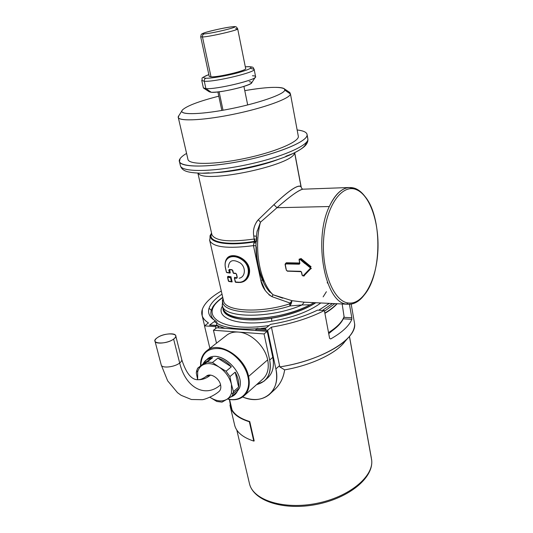 <?xml version="1.0" encoding="UTF-8"?>
<svg xmlns="http://www.w3.org/2000/svg" width="533" height="533" viewBox="0 0 533 533"><rect width="100%" height="100%" fill="white"/><g stroke="black" fill="none" stroke-linecap="round" stroke-linejoin="round"><path stroke-width="0.8" d="M222.807 297.621C196.864 314.796 220.236 332.992 269.085 325.523C220.236 332.992 196.864 314.796 222.807 297.621M266.26 327.822L260.95 328.415L266.26 327.822M256.659 328.768C235.959 329.894 221.855 327.489 214.333 321.546C221.855 327.489 235.959 329.894 256.659 328.768M318.701 310.219L329.307 303.37L318.701 310.219M332.459 303.517L322.492 310.419L332.459 303.517M223.041 309.207L223.16 309.766C224.746 318.268 246.019 322.478 271.524 318.288L271.823 321.239C238.677 326.749 214.886 318.274 222.454 306.069M320.819 302.971C309.327 311.459 292.997 317.548 271.823 321.239L271.524 318.288C289.839 315.156 304.616 309.973 315.849 302.737M344.098 316.269L344.125 316.422C342.346 321.752 337.142 327.149 328.528 332.619C337.142 327.149 342.346 321.752 344.125 316.422L344.118 316.302M324.897 313.371C330.194 310.186 334.278 306.981 337.142 303.737C334.278 306.981 330.194 310.186 324.897 313.371M344.071 316.922L344.125 316.422L344.071 316.922C342.179 322.398 337.036 327.822 328.634 333.185M218.743 327.735L219.163 327.935L218.743 327.735M336.869 303.723C334.011 306.881 330 310.006 324.85 313.091C330.02 310.019 334.038 306.888 336.903 303.73M334.837 303.63L324.497 311.239L334.837 303.63M224.913 328.341L218.07 325.81L224.913 328.341M217.324 325.423L216.638 325.037L217.324 325.423M315.669 302.731C304.43 309.913 289.705 315.056 271.497 318.174C244.487 322.632 222.614 317.588 222.941 308.261M222.248 327.529L221.495 328.095L222.248 327.529M266.007 379.256L266.007 379.256C272.336 374.559 274.595 367.25 272.789 357.33L267.226 331.319L264.055 333.931L269.685 360.041L264.055 333.931L267.226 331.319L272.789 357.33L269.685 360.041C271.737 373.513 267.379 381.708 256.613 384.613L263.915 381.282C269.518 376.458 271.437 369.376 269.685 360.041L272.789 357.33C274.522 366.631 272.596 373.693 267 378.517L265.161 380.162M213.447 330.253L216.498 343.185L213.447 330.253L216.738 327.762L213.447 330.253L238.258 332.059L213.447 330.253M267.226 331.319L216.738 327.762L267.226 331.319M264.055 333.931L238.258 332.059L264.055 333.931M200.568 365.905C200.375 358.949 202.647 353.739 207.39 350.274L227.344 334.744C230.396 332.679 234.034 331.779 238.258 332.059C250.677 332.619 264.981 346.057 267.673 359.855L248.585 376.445C244.84 356.75 219.296 340.873 207.39 350.274L205.965 351.387L207.39 350.274C219.296 340.873 244.84 356.75 248.585 376.445L247.912 376.631C245.1 363.859 232.888 351.22 221.102 348.775C208.216 347.263 201.441 352.926 200.761 365.758C201.441 352.926 208.216 347.263 221.102 348.775C232.888 351.22 245.1 363.859 247.912 376.631L248.585 376.445C250.343 385.292 248.611 391.948 243.388 396.419C248.611 391.948 250.343 385.292 248.585 376.445L267.673 359.855C269.305 368.503 267.526 375.059 262.323 379.516L243.388 396.419C239.05 399.717 233.721 400.576 227.404 399.01M227.638 398.871C241.163 402.555 251.616 391.702 247.912 376.631C251.616 391.702 241.163 402.555 227.638 398.871M235.353 394.16L239.537 387.944C245.493 371.328 217.724 347.549 206.797 359.595M196.284 372.967L197.656 379.689L196.284 372.967L196.65 370.888L197.676 371.881L197.67 379.689L197.676 371.881L196.65 370.888L197.596 368.263L202.14 365.338C199.902 366.837 198.409 369.016 197.676 371.881C198.409 369.009 199.902 366.831 202.147 365.332L197.596 368.263L202.993 363.986C204.932 360.195 208.15 358.096 212.64 357.683L202.993 363.986L212.64 357.683L202.147 365.332L207.257 361.967L212.48 362.48L219.01 367.037C212.507 363.12 206.891 362.547 202.147 365.332C206.891 362.547 212.507 363.12 219.01 367.037L212.48 362.48L217.85 358.176C222.801 359.469 227.305 362.353 231.355 366.824L217.85 358.176L231.355 366.824L226.065 371.221L219.01 367.037C225.406 371.408 229.55 377.164 231.455 384.32L233.441 391.582L233.001 393.66L231.455 393.048L231.455 384.32C229.556 377.171 225.412 371.414 219.03 367.05L226.065 371.221L229.93 376.591L231.455 384.32L229.93 376.591L226.065 371.221L231.355 366.824C227.305 362.353 222.801 359.469 217.85 358.176L212.48 362.48L207.257 361.967L212.64 357.683L206.604 359.728L202.993 363.986L197.596 368.263L196.284 372.967M233.001 393.66L233.441 391.582L238.637 387.051C239.237 382.308 238.091 377.337 235.193 372.147L229.93 376.591L235.193 372.147C238.091 377.337 239.237 382.308 238.637 387.051L235.193 372.147L238.637 387.051L233.441 391.582L231.455 384.32L231.455 393.048L233.001 393.66L231.955 396.259L226.712 399.424C229.03 398.031 230.609 395.906 231.455 393.048C230.609 395.906 229.03 398.031 226.705 399.424L231.955 396.259L237.138 391.708C235.693 394.32 233.561 396.079 230.749 396.998L234.24 395.166L237.138 391.708L231.955 396.259L233.001 393.66L239.537 387.944L233.001 393.66M206.971 359.442L208.003 358.622C219.863 348.842 245.2 372.201 239.537 387.944L235.586 393.987M222.001 402.135L226.705 399.424L222.001 402.135L216.818 401.469L209.955 397.305C216.258 401.256 221.828 401.955 226.692 399.43C221.841 401.962 216.265 401.256 209.975 397.318L216.818 401.469L222.001 402.135M253.781 441.091C243.201 437.6 236.885 432.523 234.833 425.88L234.667 425.281C236.492 432.203 242.868 437.473 253.781 441.091L254.194 440.911L253.781 441.091L249.331 421.743L253.781 441.091M231.542 407.785L230.809 406.806L231.542 407.785M229.95 405.073L230.303 406.579L229.95 405.073L230.356 404.9L229.95 405.073M231.255 410.87L230.403 407.185C232.401 413.601 238.711 418.452 249.331 421.743C238.378 418.338 232.015 413.288 230.243 406.606L231.255 410.87M231.289 406.726L230.356 404.9L231.002 407.625M230.642 406.439L230.243 406.606L230.642 406.439C232.395 413.128 238.757 418.172 249.744 421.563L249.331 421.743L249.744 421.563L254.194 440.911M178.861 115.601L178.308 117.566C179.588 121.624 205.098 120.245 234.966 113.962C264.841 107.733 289.932 98.485 290.465 94.028L284.795 90.124L284.256 88.771C279.425 86.399 266.267 87.019 244.787 90.637C267.653 86.593 286.014 86.126 284.795 90.124L290.465 94.028C289.972 98.652 262.756 108.439 231.715 114.628C200.668 120.884 176.39 121.471 178.275 116.627L178.861 115.601M284.256 88.771L289.819 92.509L290.465 94.028L298.393 136.695C298.094 142.331 273.636 152.505 244.267 158.567C214.899 164.69 189.555 164.87 188.016 159.653L187.882 159.087M218.783 96.173C198.869 101.303 186.743 105.914 182.393 109.998L181.88 110.911C180.281 115.188 202.567 114.462 230.882 108.745C259.185 103.076 284.156 94.261 284.795 90.124C284.189 94.408 257.266 103.702 228.037 109.305C198.776 114.968 177.875 114.961 182.393 109.998C186.743 105.914 198.869 101.303 218.783 96.173M364.759 196.197L364.759 196.197C361.894 192.453 358.762 189.888 355.371 188.495L356.357 189.655C370.575 195.378 379.902 224.879 377.737 253.415C375.758 281.997 362.487 305.442 347.896 302.937C333.285 300.925 321.146 270.178 323.738 237.931C326.116 205.631 342.193 183.452 356.357 189.655L355.371 188.495L348.769 187.529C341.253 188.462 334.764 194.792 329.307 206.524C312.951 240.143 325.19 303.224 346.73 304.096L348.935 304.296C354.238 304.223 359.129 301.398 363.606 295.828C358.449 302.218 352.826 304.976 346.73 304.096L347.896 302.937C354.192 303.837 359.948 300.812 365.165 293.87C382.041 272.496 382.168 216.891 365.152 196.677C362.447 193.286 359.515 190.941 356.357 189.655C342.193 183.452 326.116 205.631 323.738 237.931C321.146 270.178 333.285 300.925 347.896 302.937L346.73 304.096C325.19 303.224 312.951 240.143 329.307 206.524L276.987 207.723L273.929 204.659L258.345 219.703C254.301 224.486 252.769 229.916 253.748 235.992L254.128 239.031C229.576 242.422 215.519 241.043 211.967 234.886L211.814 234.207L211.967 234.886C215.519 241.043 229.576 242.422 254.128 239.031L253.748 235.992C252.862 230.629 254.061 225.566 257.346 220.789M285.142 264.748L286.388 270.131L285.142 264.754L285.188 264.101L285.988 263.549L285.315 264.801L286.388 270.131L287.334 270.977L300.685 271.304L301.558 272.09L302.271 275.268L303.204 275.708L310.319 268.306L310.213 267.753L310.319 268.306L303.204 275.708L302.271 275.268L301.558 272.09L300.685 271.304L287.334 270.977L286.388 270.131L285.315 264.801L285.928 263.942L299.299 264.201L299.866 263.402L299.279 259.891L300.039 259.438L304.896 263.582M286.208 270.058L287.487 271.19L286.228 270.091M287.334 270.977L300.719 271.397M300.812 271.504L287.514 271.19M301.372 271.963L300.892 271.524L301.372 271.963M301.372 272.003L302.084 275.175L301.385 272.037M310.213 267.753L300.039 259.438L300.306 259.138L310.473 267.406L310.679 268.479L310.319 268.306L310.679 268.479L303.55 275.827L303.097 276.001L302.104 275.208M300.306 259.138L299.1 259.864L299.14 259.391L300.699 258.745L310.799 267.073L310.473 267.406L300.306 259.138L300.965 258.452L311.059 266.727L310.799 267.073L300.699 258.745L299.206 259.245M299.686 263.329L299.1 259.864L299.866 263.402L299.299 264.201L299.686 263.529M213.7 172.745C232.628 172.106 262.363 165.836 280.018 158.747C262.363 165.836 232.628 172.106 213.7 172.745M294.489 152.798C294.502 164.957 202.86 184.271 198.136 173.145C202.86 184.271 294.502 164.957 294.489 152.798M179.481 161.746C181.253 167.768 210.662 167.575 244.84 160.413C279.032 153.324 307.095 141.498 307.101 135.069L307.887 139.386L307.101 135.069C307.261 142.005 274.049 155.19 237.178 161.919C200.281 168.754 174.284 166.629 180.041 158.761C181.147 157.108 183.325 155.323 186.57 153.404C183.325 155.323 181.147 157.108 180.041 158.761L179.481 161.746L180.474 165.996C182.279 172.152 211.668 172.092 245.786 164.95C279.918 157.875 307.907 145.949 307.887 139.386C307.907 145.949 279.918 157.875 245.786 164.95C211.668 172.092 182.279 172.152 180.474 165.996L180.314 165.317L180.474 165.996C182.399 171.126 187.343 172.772 202.04 173.232C226.125 173.631 272.176 163.678 292.797 153.611C301.232 149.58 305.596 146.122 305.889 143.237L307.854 140.799L307.887 139.386L307.854 140.799C307.041 144.849 304.156 147.947 292.797 153.611C272.176 163.678 226.125 173.631 202.04 173.232L209.136 172.839M223.14 299.06L222.348 300.632L223.14 299.06M223.154 299.113L223.114 299.153C217.691 312.238 255.82 317.042 290.092 305.935L302.058 304.949C271.144 318.574 224.213 318.388 222.381 305.762L222.154 304.769L222.381 305.762C224.213 318.388 271.144 318.574 302.058 304.949L290.092 305.935C255.82 317.042 217.691 312.238 223.114 299.153L223.154 299.113M257.026 231.735L260.45 222.221C253.541 248.198 259.744 282.157 273.049 294.756L292.004 300.679L304.176 302.191L292.004 300.679L291.324 303.35L290.445 303.19L289.432 303.937L292.011 300.679L290.445 303.19L291.324 303.35L290.092 305.935L289.432 303.937C259.937 313.431 225.479 311.392 223.607 301.098L223.4 300.199L223.607 301.098C225.479 311.392 259.937 313.431 289.432 303.937L290.092 305.935L291.817 301.118M301.025 186.797L301.665 188.302L301.025 186.797L294.609 152.738L301.025 186.797C298.313 184.238 289.286 190.194 273.929 204.659L276.987 207.723L260.45 222.221L258.345 219.703L273.929 204.659M282.683 298.18L273.049 294.756L271.923 296.634L273.049 294.756L268.159 290.172M254.488 241.882L256.08 241.702L254.488 241.882L254.421 241.369L254.488 241.882C227.265 246.453 207.19 242.502 210.935 234.527L209.922 236.146L211.421 234.12C207.73 241.989 227.551 245.88 254.421 241.369C227.551 245.88 207.73 241.989 211.421 234.12L210.935 234.527C207.19 242.502 227.265 246.453 254.488 241.882L254.134 242.442M256.313 246.846C256.52 260.057 258.938 271.524 263.569 281.237M256.713 237.218L256.406 241.709M253.875 243.001L253.448 245.633C227.957 248.918 213.4 247.279 209.762 240.716L209.582 239.923L209.762 240.716C213.4 247.279 227.957 248.918 253.448 245.633L253.868 243.001L256.04 242.848L253.868 243.001M211.588 233.234L210.935 234.527L211.588 233.234M257.432 220.689L258.345 219.703L260.45 222.221L276.987 207.723C289.619 196.61 298.2 190.434 302.737 189.195L302.697 189.202C299.133 190.021 292.324 194.685 282.277 203.186M278.986 199.968C289.832 190.188 296.874 185.577 300.112 186.13M256.473 236.219L253.748 235.992L256.473 236.219M273.049 294.756C259.744 282.157 253.541 248.198 260.45 222.221L257.019 231.782M255.987 245.786L253.448 245.633L255.987 245.813M268.872 294.696L271.923 296.634L290.445 303.19L271.923 296.634C265.76 292.51 262.056 287.06 260.797 280.271L253.455 245.66L260.797 280.271L262.443 280.091L260.797 280.271L265.281 290.638M268.026 289.992L269.818 292.164M327.362 283.063L327.275 282.337M347.862 304.243L304.176 302.191L302.058 304.949L304.176 302.191L305.402 302.251M254.681 241.356L256.1 241.269L254.681 241.356L254.921 238.984L254.128 239.031L254.921 238.984L254.681 241.356M254.421 241.369L254.128 239.031M236.998 277.327L236.832 277.706L234.66 277.58L234.54 278.133L234.826 277.193M229.616 273.036L230.223 272.983L229.463 272.883M232.728 270.524L233.254 273.069L235.619 273.256L236.545 274.129L235.886 273.549M235.833 273.542L233.734 273.436M236.399 274.102L237.285 277.453L236.732 278.259L237.112 277.413M229.989 272.403L229.417 272.756L226.512 272.31L225.532 268.399L226.398 272.243L225.646 268.459L226.512 272.31L229.75 273.049L226.811 272.603M237.285 277.453L236.545 274.129L235.619 273.256L236.545 274.129L237.285 277.453L236.732 278.259L234.54 278.133L235.406 282.037L234.407 277.746L236.832 277.706L236.732 278.259L234.54 278.133L234.66 277.58M228.311 267.426C228.917 260.237 232.928 258.778 240.356 263.049C246.413 267.666 245.227 277.307 239.124 278.219M228.717 270.171L229.476 270.118L230.036 272.643L229.417 272.756L228.85 270.238L229.423 269.885M232.221 269.971L229.583 269.725L228.85 270.238L229.303 269.431L231.968 269.678L232.854 270.551L232.281 269.971M232.181 269.964L229.636 269.725M232.674 270.464L233.427 273.143L232.854 270.551L231.968 269.678L229.303 269.431L228.85 270.238L229.417 272.756M236.346 274.035L237.085 277.373M240.889 282.377C248.171 281.197 251.816 270.877 246.399 263.455C241.136 256.02 230.443 253.721 226.865 258.572L225.959 260.057M226.645 258.865L227.118 258.192C230.676 253.362 241.562 255.633 246.959 263.102C252.522 270.591 248.671 281.098 241.269 282.29M226.585 258.945C225.019 261.436 224.673 264.588 225.532 268.399L225.559 268.332C224.706 264.475 225.046 261.343 226.585 258.945C229.93 253.628 241.083 255.827 246.479 263.569C252.022 271.284 247.765 281.91 240.123 282.477L238.731 282.217C248.704 282.69 252.475 267.1 242.468 260.077C232.681 252.769 222.674 257.752 225.646 268.459C222.687 257.725 232.681 252.789 242.455 260.071C252.489 267.093 248.678 282.723 238.731 282.217L235.24 281.964L234.42 278.106M235.619 273.256L233.427 273.143M235.233 281.957L240.123 282.477M238.944 282.497L235.673 282.323L238.984 282.503M231.595 281.89L232.208 281.837L231.442 281.73M228.391 281.071L231.402 281.617L230.529 277.733L227.624 277.26L227.558 276.874L230.676 277.18L227.784 276.72L227.977 276.307L231.082 276.814L230.529 277.733L231.155 277.613L232.022 281.504L231.402 281.617L231.668 281.904L228.79 281.431M227.558 276.874L228.764 281.431L227.564 277.247M228.497 281.138L227.624 277.26L230.529 277.733L231.402 281.617L228.497 281.138M299.366 263.802L285.988 263.549L286.234 263.149L299.433 263.389L299.366 263.802M285.255 263.962L285.988 263.549M285.508 263.682L285.148 264.228M303.55 275.827L310.679 268.479L303.55 275.827L304.35 275.874L303.184 275.994M299.932 258.945L299.146 259.371M285.988 269.032L285.082 264.448L286.301 262.756L299.493 262.996L299.433 263.389L286.234 263.149L286.301 262.756L285.288 263.828M301.178 271.67L287.24 271.15M302.031 274.935L301.332 271.877M304.35 275.874L304.003 275.761L311.059 268.425L311.412 268.585M299.606 262.882L299.093 259.604M276.987 207.723L329.307 206.524C336.809 191.034 345.497 185.024 355.371 188.495C358.602 189.815 361.601 192.213 364.359 195.684L365.152 196.677M222.821 306.828C223.487 314.503 233.621 318.461 253.235 318.694C271.95 318.408 295.382 312.664 310.066 304.803L314.07 302.651L310.066 304.803L302.058 304.949L310.066 304.803C281.158 321.166 224.853 323.165 223.114 308.94L222.894 307.987M323.138 296.868L326.389 291.718M307.101 135.069L307.015 134.176C306.302 132.057 303.044 130.658 297.247 129.979C303.87 130.758 307.155 132.457 307.101 135.069M236.805 430.051L249.637 484.324C254.408 501.586 284.602 510.727 316.662 504.411C348.749 498.102 373.52 478.101 371.701 460.312L349.421 336.41L371.681 460.126C373.713 476.642 349.002 497.102 316.482 503.418C283.996 509.908 253.801 500.34 249.637 484.324L249.211 482.532L249.637 484.324C253.801 500.34 283.996 509.908 316.482 503.418C349.002 497.102 373.713 476.642 371.681 460.126L371.701 460.412M271.723 392.061C278.966 386.625 283.27 379.223 284.635 369.869C312.778 365.038 338.668 352.1 345.857 340.114M202.327 309.353L202.2 315.803C203.066 318.487 205.158 320.866 208.476 322.931C202.653 319.194 200.601 314.67 202.327 309.353C204.579 303.144 210.901 297.034 221.295 291.025C210.901 297.034 204.579 303.144 202.327 309.353M215.372 320.779L213.007 319.214C209.089 316.089 207.77 312.438 209.049 308.267C210.622 303.563 214.939 298.86 222.014 294.136C214.939 298.86 210.622 303.563 209.049 308.267C207.544 313.224 209.649 317.395 215.372 320.779L209.496 325.15L216.718 325.643L215.412 326.629L204.499 325.87L208.476 322.931L204.499 325.87L215.412 326.629L215.838 328.448L215.412 326.629L216.718 325.643L218.517 326.762L218.783 327.908L218.517 326.762L217.357 325.423L209.496 325.15L215.372 320.779L217.118 322.278M209.709 325.017L217.357 325.423M216.571 324.764L216.884 323.331M222.727 297.261C216.518 301.631 212.714 305.975 211.321 310.299L209.049 308.267L211.321 310.299C210.242 313.877 211.128 317.082 213.973 319.913M349.428 304.29L351.827 317.795L343.918 317.348L351.827 317.795L349.428 304.29M354.578 323.564C357.29 338.755 321.526 360.721 279.812 366.897L271.43 327.162C291.751 323.698 309.4 318.148 324.364 310.512L329.614 338.382L330.693 338.955C342.139 332.425 349.188 325.876 351.827 319.314L351.827 317.795L351.827 319.314L343.299 318.821L351.827 319.314C349.188 325.876 342.139 332.425 330.693 338.955L329.614 338.382L324.364 310.512C309.4 318.148 291.751 323.698 271.43 327.162L279.812 366.897C310.812 362.18 340.6 348.482 350.268 335.364C353.446 331.186 354.885 327.255 354.578 323.564L351.18 304.123M347.869 338.135L344.491 342.053C335.983 353.492 311.192 365.292 284.635 369.869L284.635 369.869C283.456 378.323 279.758 385.239 273.536 390.629L270.517 393.421M257.299 328.288L255.82 329.447L267.639 330.267L275.894 368.916C281.217 391.442 262.669 405.826 242.648 396.978C253.115 400.989 261.923 400.25 269.072 394.76C275.734 388.843 278.006 380.222 275.894 368.916L279.572 365.625L275.894 368.916L267.639 330.267L271.43 327.162L267.639 330.267L255.82 329.447L257.093 328.421L264.874 328.961L270.504 324.364C288.26 321.466 303.93 316.729 317.508 310.153L324.364 310.512L317.508 310.153C303.93 316.729 288.26 321.466 270.504 324.364L264.874 328.961L266.6 330.107M279.812 366.897L284.635 369.869M255.82 329.447L256.06 330.533L255.82 329.447M209.882 348.335L204.499 325.87L209.882 348.335M337.416 326.482L328.721 333.658L337.416 326.482M204.132 33.912C212.56 33.506 243.374 25.797 232.968 26.723L233.501 26.67L232.968 26.723C224.413 27.236 194.765 34.592 204.132 33.912C202.826 34.392 202.274 35.418 202.473 36.99C202.274 35.418 202.826 34.392 204.132 33.912C194.765 34.592 224.413 27.236 232.968 26.723C243.374 25.797 212.56 33.506 204.132 33.912M237.678 28.835L245.646 68.504C247.565 70.329 218.477 77.358 211.021 76.839L202.473 36.99L200.701 36.83C201.694 32.813 200.608 34.938 204.226 32.866C209.729 30.881 227.364 27.096 233.088 26.697C236.519 26.423 236.366 26.823 237.678 28.835C239.47 29.881 209.869 36.75 202.473 36.99C209.869 36.75 239.47 29.881 237.678 28.835L235.606 28.689M205.938 78.218C211.374 78.458 226.885 75.819 238.458 72.648C250.657 69.097 253.988 67.111 248.438 66.698L245.307 66.825L248.438 66.698C253.988 67.111 250.657 69.097 238.458 72.648C226.885 75.819 211.374 78.458 205.938 78.218C204.652 78.724 204.106 79.737 204.299 81.263C204.106 79.737 204.652 78.724 205.938 78.218C202.114 77.945 203.08 76.745 208.829 74.613C203.08 76.745 202.114 77.945 205.938 78.218M245.3 66.798L248.778 66.645C254.661 67.138 252.595 67.451 254.128 69.263C256.986 71.948 214.832 82.142 204.299 81.263C214.832 82.142 256.986 71.948 254.128 69.263L250.996 68.55M254.128 69.263L255.574 76.565C258.458 79.457 216.445 89.691 205.898 88.611L204.299 81.263L201.747 80.423L204.299 81.263L205.898 88.611C215.958 89.651 256.18 80.09 255.58 76.845C255.72 76.192 254.674 75.839 252.435 75.766M255.274 77.318L251.783 82.655C252.142 85.44 219.569 93.202 211.268 92.282L205.898 88.611L203.366 87.852L201.78 80.583C203.326 77.112 198.676 79.27 208.829 74.587M200.701 36.83L202.473 36.99L211.021 76.839L209.209 76.379L200.701 36.83M203.573 88.092L205.898 88.611L211.268 92.282L209.329 91.836L203.686 88.165M211.268 92.282C218.27 92.322 227.971 90.723 240.363 87.479C251.256 84.201 254.221 82.275 249.251 81.709M223.027 110.231L219.11 91.823L223.027 110.231M218.803 391.668C220.635 390.163 221.228 387.877 220.575 384.813C219.223 378.157 210.575 372.747 206.597 376.005L206.158 376.358L206.597 376.005C210.575 372.747 219.223 378.157 220.575 384.813C205.931 398.031 185.89 388.764 179.681 363.006C181.373 361.68 182.046 360.475 181.706 359.382C182.046 360.475 181.373 361.68 179.681 363.006C174.671 367.13 162.059 368.536 161.266 365.092L167.682 380.868L177.516 392.681L181.153 395.319L191.387 399.497L202.207 399.69C203.833 399.757 213.04 396.545 218.803 391.668C220.635 390.163 221.228 387.877 220.575 384.813C205.931 398.031 185.89 388.764 179.681 363.006C174.671 367.13 162.059 368.536 161.266 365.092L155.036 341.32C155.783 344.578 168.501 343.079 173.611 339.095L179.681 363.006L173.611 339.095C175.33 337.815 176.03 336.663 175.703 335.63C174.931 332.372 162.445 333.825 157.235 337.749C155.436 339.061 154.703 340.247 155.036 341.32M206.158 376.358L210.482 375.105C206.278 378.517 201.874 380.036 197.283 379.663L196.817 379.616M157.235 337.749C165.057 331.879 182.119 333.172 173.611 339.095C165.65 345.171 148.387 343.638 157.235 337.749M222.741 297.321C216.758 302.044 213.42 305.316 212.74 307.141M344.105 316.809L342.166 303.977M206.604 359.728L208.003 358.622M234.833 425.88L230.403 407.185M178.275 116.627L181.88 110.911M285.188 264.101L285.142 264.754M302.084 275.168L303.097 276.001M299.14 259.391L299.686 263.355M292.797 153.611L285.841 156.256M307.941 139.819L307.887 138.986M223.047 298.647L222.488 300.126L222.381 305.762L223.114 308.94M211.561 233.094L210.189 235.453L209.762 240.716L223.394 300.172M211.801 234.16L197.896 173.138M257.153 230.902C253.628 252.755 258.312 277.506 268.405 290.505M301.225 187.25L294.709 152.685M302.697 189.202L301.665 188.302M257.033 231.695L257.173 230.789M268.459 290.572L268.079 290.065M226.398 272.243L229.69 273.049M230.196 272.476L229.63 269.958M233.254 273.069L232.241 269.971M226.865 258.572L227.118 258.192M234.367 278.059L235.666 282.323M227.518 277.2L228.391 281.078L231.668 281.904M299.16 259.331L299.279 258.998M348.769 187.529L302.737 189.195M307.101 134.642L307.801 138.467M188.016 159.653L178.308 117.566M229.397 399.444L230.376 404.947M229.576 399.477L232.048 409.93M202.2 315.803L204.592 325.803M371.354 458.007L349.468 336.35M371.574 459.246L371.688 460.199M243.927 86.419L247.685 104.948M217.89 91.962L221.828 110.444M181.78 359.675C186.403 374.053 192.193 380.702 199.155 379.623M201.661 378.996L204.432 377.591M206.597 376.005C203.153 378.756 200.048 379.976 197.283 379.663M175.77 335.91L181.706 359.382"/></g></svg>
